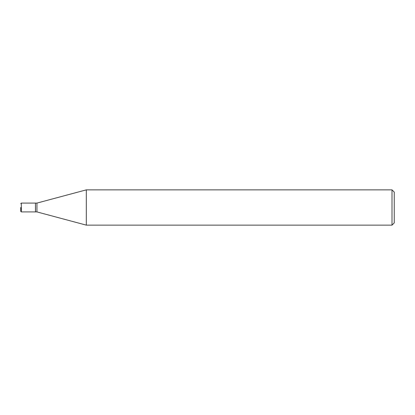 <?xml version="1.0" encoding="UTF-8"?>
<svg xmlns="http://www.w3.org/2000/svg" width="415" height="415" viewBox="0 0 415 415"><rect width="100%" height="100%" fill="white"/><g stroke="black" fill="none" stroke-linecap="round" stroke-linejoin="round"><path stroke-width="0.62" d="M20.75 207.5L20.75 211.334L20.75 207.5M21.331 211.915L21.331 203.085L35.451 203.085L35.451 211.915L21.331 211.915L20.75 211.334M35.451 203.158L35.524 211.915L36.945 211.915L86.32 225.143L392.009 225.143L392.009 189.857L394.25 192.098L394.25 222.902L392.009 225.143M35.524 203.085L36.945 203.085L36.945 211.915M36.945 203.085L86.32 189.857L86.32 225.143M86.32 189.857L392.009 189.857M21.331 203.085L20.75 203.666"/></g></svg>
